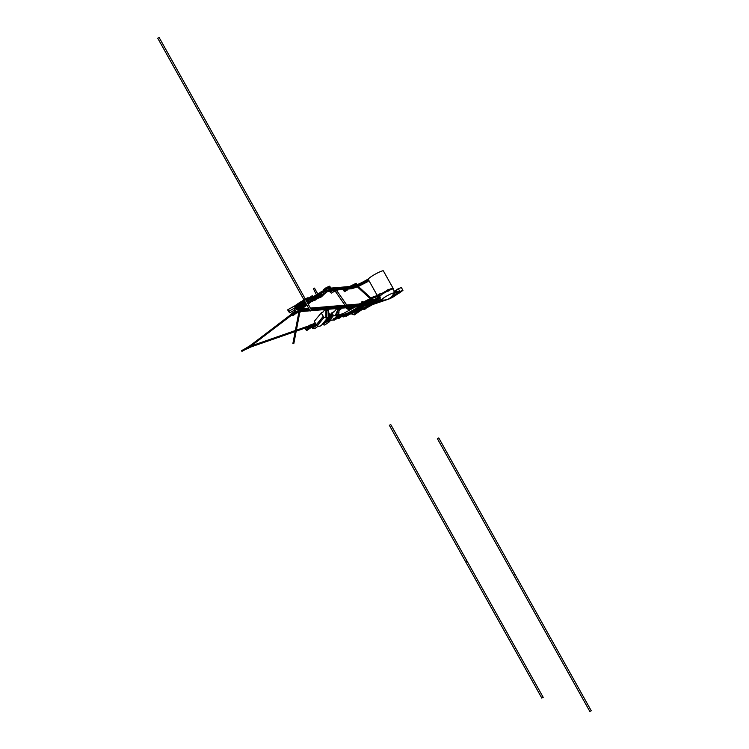 <?xml version="1.0" encoding="UTF-8"?>
<svg xmlns="http://www.w3.org/2000/svg" width="749" height="749" viewBox="0 0 749 749"><rect width="100%" height="100%" fill="white"/><g stroke="black" fill="none" stroke-linecap="round" stroke-linejoin="round"><path stroke-width="1.12" d="M337.312 289.947L337.406 290.621L336.657 290.003M335.402 291.736L334.297 290.771M332.725 290.331L332.79 290.406A2.678 0.74 58.6 0 0 334.007 291.183A2.678 0.74 58.6 0 0 334.063 290.294L334.045 290.219M332.612 290.34L332.809 290.584A2.996 0.833 58.6 0 0 334.176 291.445A2.996 0.833 58.6 0 0 334.232 290.462L334.157 290.209M329.42 290.921L330.225 292.157A2.996 0.833 58.6 0 0 331.582 293.028L334.176 291.445M328.371 290.64A1.423 1.348 -94.8 0 0 329.916 289.694A0.946 0.899 -94.8 0 0 329.963 289.376A0.946 0.899 -94.8 0 1 329.916 289.694A12.611 1.667 -29.2 0 1 329.663 289.704M328.661 290.397A1.423 1.404 -54.4 0 0 329.129 289.985M316.958 297.512L317.239 298.205A7.256 0.955 -29.2 0 1 322.004 296.51L320.366 297.447L322.004 296.51L321.48 294.937L321.93 295.743A7.565 1.002 -29.2 0 0 316.958 297.512L316.827 297.269A1.423 1.03 -127.3 0 1 315.535 297.774A0.946 0.683 -127.3 0 1 314.983 297.25L310.489 300.677M322.004 295.977L322.847 294.385M325.216 293.308L326.714 291.932L326.882 290.715L326.957 291.483L325.637 292.681M327.425 290.5L329.064 289.563M325.319 292.419L328.165 290.378M318.943 294.909L318.391 295.209M318.896 294.863L318.362 295.172M328.24 290.565A1.423 1.404 -54.4 0 0 329.101 289.994A2.996 2.022 -112.2 0 0 330.15 287.888A1.573 1.067 -112.2 0 0 329.86 286.886L329.504 286.249L326.274 287.56L323.343 289.797L323.699 290.434L318.175 293.758M339.653 289.432A0.946 0.899 -94.8 0 0 340.074 289.657A1.423 1.348 -94.8 0 0 341.628 288.711A0.946 0.899 -94.8 0 0 341.544 287.944L341.141 287.232L341.544 287.944L330.206 288.899M329.317 290.481A1.423 1.348 -94.8 0 0 329.916 289.694L341.628 288.711A0.946 0.899 -94.8 0 0 341.544 287.944L348.968 287.326M349.483 286.53L330.356 288.131M356.449 285.856L356.627 286.586A12.611 1.667 -29.2 0 1 352.901 287.766A1.423 1.348 -94.8 0 1 351.74 288.739A1.423 1.348 -94.8 0 0 352.901 287.766A0.946 0.899 -94.8 0 0 352.826 286.998L352.227 287.045M357.348 286.867L351.74 288.739L340.458 289.685A1.423 1.348 -94.8 0 0 341.628 288.711L349.465 288.056M343.838 289.404L343.22 289.779L344.737 291.501M347.686 289.077L347.779 289.751L347.03 289.133M328.483 290.546L329.12 290.49M328.689 290.668L329.794 290.659M327.641 291.108L329.85 290.649M356.337 287.279A1.423 0.88 -113.2 0 0 356.627 286.586L355.7 287.335M350.298 287.981L352.901 287.766A0.946 0.899 -94.8 0 0 352.826 286.998A12.293 1.629 -29.2 0 0 356.309 285.912M317.951 295.789A7.565 1.002 -29.2 0 1 319.383 295.19M317.239 298.205L317.155 298.814L316.677 297.662M345.982 307.783L347.049 308.869L349.184 307.521M311.762 327.06L311.949 327.397A1.573 0.936 55.1 0 0 312.633 328.184A2.996 1.779 55.1 0 0 314.777 328.549L318.147 326.199M313.691 328.699A2.996 1.779 -124.9 0 1 312.333 328.137A1.573 0.936 -124.9 0 1 311.65 327.35L311.528 327.144M367.834 304.375L368.564 305.124L367.553 304.506L368.293 305.274L364.22 307.633L363.237 306.603M368.564 305.124L368.283 304.15M355.644 311.771A2.678 1.592 55.1 0 0 357.001 311.771A2.678 1.592 55.1 0 0 357.423 311.153M354.127 312.296L351.918 313.84A2.996 1.779 55.1 0 0 354.062 314.196A2.996 1.779 -124.9 0 1 351.918 313.84A1.573 0.936 -124.9 0 1 351.478 313.41A1.573 0.936 55.1 0 0 351.918 313.84L351.712 313.981A1.573 0.936 -124.9 0 1 351.253 313.531M355.354 311.874A2.996 1.779 55.1 0 0 357.189 312.024A2.996 1.779 55.1 0 0 357.704 311.05M353.959 314.271A2.996 1.779 -124.9 0 1 353.856 314.346A2.996 1.779 -124.9 0 1 351.712 313.981M318.69 294.245A1.264 0.852 -112.2 0 0 319.224 294.816A2.678 1.807 -112.2 0 0 320.563 294.966A2.678 1.807 -112.2 0 0 321.508 293.074A1.264 0.852 -112.2 0 0 321.284 292.269L310.929 297.784M318.522 294.376A1.573 1.067 -112.2 0 0 319.186 295.087A2.996 2.022 -112.2 0 0 320.684 295.265A2.996 2.022 -112.2 0 0 321.742 293.149A1.573 1.067 -112.2 0 0 321.452 292.138L321.096 291.511M325.824 291.333A1.573 1.067 67.8 0 1 325.834 291.473L325.618 291.567A1.573 1.067 -112.2 0 0 325.6 291.398A1.573 1.067 67.8 0 1 325.618 291.567A2.996 2.022 67.8 0 1 324.56 293.683A2.996 2.022 -112.2 0 0 325.618 291.567L321.742 293.149M320.684 295.265L324.56 293.683A2.996 2.022 67.8 0 1 323.605 293.73M325.834 291.473A2.996 2.022 67.8 0 1 324.776 293.589A2.996 2.022 67.8 0 1 324.663 293.636M326.686 289.151L323.746 290.078L326.461 288.328A1.264 0.852 -112.2 0 1 326.686 289.133A2.678 1.807 -112.2 0 1 325.74 291.024A2.678 1.807 -112.2 0 1 324.401 290.874L326.592 289.975M323.868 290.303A1.264 0.852 -112.2 0 0 324.401 290.874M323.699 290.434A1.573 1.067 -112.2 0 0 324.364 291.146A2.996 2.022 -112.2 0 0 325.862 291.314A2.996 2.022 -112.2 0 0 326.92 289.198A1.573 1.067 -112.2 0 0 326.63 288.196L326.274 287.56M326.63 288.196L330.075 286.792L329.719 286.155L329.86 286.886A1.573 1.067 67.8 0 1 330.15 287.888A2.996 2.022 67.8 0 1 329.092 290.003A2.996 2.022 67.8 0 1 328.137 290.05M330.075 286.792A1.573 1.067 67.8 0 1 330.365 287.794A2.996 2.022 67.8 0 1 329.307 289.91A2.996 2.022 67.8 0 1 329.195 289.957M324.008 322.8A0.946 0.562 -124.9 0 1 323.999 322.8A1.264 0.749 -124.9 0 1 323.83 323.025A1.264 0.749 -124.9 0 1 323.278 323.062L331.564 320.16M297.409 312.286L298.711 313.026M361.804 309.627A0.946 0.562 -124.9 0 1 361.065 309.889L354.005 314.814A0.946 0.562 -124.9 0 1 353.547 314.496M354.726 314.561A1.264 0.749 -124.9 0 1 354.558 314.777A1.264 0.749 -124.9 0 1 354.005 314.814M342.593 316.321L343.136 317.024L342.883 316.218M342.639 316.303L342.986 316.743L342.845 316.237M302.062 303.729L302.1 303.794A0.946 0.768 71.4 0 1 301.323 305.311M299.207 305.695A0.946 0.768 71.4 0 1 298.308 306.313M375.792 300.508L376.12 301.313L375.567 300.621M375.755 300.527L375.961 301.042L375.605 300.602M307.315 330.066A1.264 0.749 -124.9 0 1 307.146 330.281A1.264 0.749 -124.9 0 1 306.594 330.318A0.946 0.562 -124.9 0 1 305.92 329.71L305.339 328.652L307.174 327.369M311.481 327.163A0.946 0.562 -124.9 0 1 311.481 327.173A1.264 0.749 -124.9 0 1 311.303 327.388A1.264 0.749 -124.9 0 1 310.751 327.425A0.946 0.562 -124.9 0 1 310.741 327.416L306.594 330.318M338.988 318.306A1.264 0.749 -124.9 0 1 338.82 318.522A1.264 0.749 -124.9 0 1 338.258 318.559A0.946 0.562 -124.9 0 1 337.649 318.044M341.067 316.855L341.067 316.855A1.264 0.749 -124.9 0 1 340.898 317.08A1.264 0.749 -124.9 0 1 340.336 317.108A0.946 0.562 -124.9 0 1 340.327 317.108L338.258 318.559M306.706 301.004L309.936 299.684L310.526 300.742A0.946 0.637 67.8 0 1 309.974 302.175M305.124 302.203L305.658 303.148A0.946 0.637 67.8 0 0 306.041 303.57M334.447 319.889A1.264 0.749 -124.9 0 1 334.279 320.104A1.264 0.749 -124.9 0 1 333.726 320.141A0.946 0.562 -124.9 0 1 333.314 319.87M293.645 343.707L292.878 343.529L293.645 343.707M299.544 312.792L298.945 312.633M351.843 313.101L345.766 315.872M289.713 312.483L287.579 309.889L288.758 311.359L287.85 309.73L294.31 306.051L295.218 307.68L288.758 311.359L289.797 312.801L288.487 311.509M295.218 307.68L294.554 310.067L289.797 312.801M294.919 307.146A9.147 1.208 -29.2 0 1 296.136 306.257A0.946 0.543 55.5 0 0 296.66 306.809A1.423 0.815 55.5 0 0 297.475 306.893L302.212 303.626A1.423 0.815 55.5 0 0 302.446 303.195A0.946 0.543 55.5 0 0 302.287 302.53L304.581 300.958L303.607 301.622L303.345 301.154M294.366 306.154A9.147 1.208 -29.2 0 1 295.583 305.274L296.136 306.257L295.583 305.274L300.33 302.016L300.883 302.999A0.946 0.543 55.5 0 0 301.398 303.551A1.423 0.815 55.5 0 0 302.212 303.626M301.341 301.669L300.33 302.016M300.967 302.783L301.398 303.308A1.105 0.627 55.5 0 0 302.034 303.364A1.105 0.627 55.5 0 0 302.221 303.036L301.875 302.165M295.499 308.466A6.938 0.918 -29.2 0 0 295.555 308.588A1.423 1.404 125.1 0 1 294.909 309.365A1.423 1.404 -54.9 0 0 295.555 308.588A0.946 0.936 -54.9 0 0 295.602 308.354A0.946 0.936 125.1 0 1 295.555 308.588L298.505 310.666L297.091 308.354M294.554 310.058L297.081 311.753L298.505 310.666M300.883 302.999L296.136 306.257L296.66 306.809L297.709 306.463M329.691 320.815A2.678 1.592 -124.9 0 1 329.251 321.508A2.678 1.592 -124.9 0 1 327.8 321.471M326.592 321.892L323.137 324.308A2.996 1.779 55.1 0 0 325.281 324.663A2.996 1.779 -124.9 0 1 323.137 324.308A1.573 0.936 -124.9 0 1 322.66 323.84A1.573 0.936 55.1 0 0 323.137 324.308L322.922 324.448A1.573 0.936 -124.9 0 1 322.482 324.017M329.963 320.722A2.996 1.779 -124.9 0 1 329.438 321.77A2.996 1.779 -124.9 0 1 327.528 321.574M325.169 324.729A2.996 1.779 -124.9 0 1 325.066 324.813A2.996 1.779 -124.9 0 1 322.922 324.448M347.517 308.579L347.985 309.421A0.946 0.889 39.5 0 0 348.594 309.899A1.423 1.329 39.5 0 0 349.98 309.487L351.787 307.296L359.155 306.678A1.423 1.348 85.2 0 1 358.771 306.659A0.946 0.899 85.2 0 1 358.35 306.435M350.71 307.333L351.609 307.24L350.71 307.333M312.539 300.761L311.631 301.454M316.818 298.711L320.3 297.419M316.106 297.943L315.853 298.907M316.406 297.821A0.627 0.59 -141.3 0 1 316.387 298.158A1.105 1.039 -141.3 0 1 315.142 298.785A0.627 0.59 -141.3 0 1 315.132 298.785M316.649 297.606A0.946 0.889 -141.3 0 1 316.677 298.271A1.423 1.339 -141.3 0 1 315.076 299.076A0.946 0.889 -141.3 0 1 314.861 298.991M316.471 298.645L315.872 299.357A1.423 1.339 -141.3 0 1 315.338 299.628L314.514 299.254M315.788 299.506L315.488 299.881A1.423 1.339 -141.3 0 1 314.149 300.33M315.722 299.534A1.423 1.339 -141.3 0 1 315.226 299.787M314.917 299.675L315.451 299.403M315.207 299.787L314.383 299.946M364.782 308.214L363.686 308.298M365.035 308.111L363.518 308.541M365.531 307.727L365.156 308.326M363.443 309.131L364.061 309.599L365.737 308.738L365.587 307.652M360.868 305.049A0.946 0.936 110.1 0 1 360.906 305.751A1.423 1.395 110.1 0 1 359.277 306.697A0.946 0.936 110.1 0 1 359.22 306.678A12.611 1.667 -29.2 0 1 359.277 306.697L358.668 306.238M363.321 308.176L365.765 307.305M311.331 309.814L360.325 305.714A1.423 1.348 85.2 0 1 359.155 306.678A1.423 1.348 -94.8 0 0 360.325 305.714A0.946 0.899 -94.8 0 0 360.363 305.302A0.946 0.899 85.2 0 1 360.325 305.714A14.503 1.919 -29.2 0 1 360.906 305.751L359.277 306.697M360.84 304.983L360.906 305.751M359.248 303.991L310.367 308.092M308.644 308.232L301.997 308.785M298.046 311.799A1.423 1.348 -94.8 0 0 299.31 310.835L309.609 309.955M309.917 325.665L310.236 326.236A0.627 0.496 70.8 0 1 310.329 326.742A1.105 0.871 70.8 0 1 309.356 327.416A0.627 0.496 70.8 0 1 308.991 327.107L308.813 326.798M349.952 313.756L363.696 308.972L363.349 308.223L362.291 308.607L363.284 308.167M315.292 323.222L309.899 325.103L310.442 326.096A0.946 0.749 70.8 0 1 310.582 326.845A1.423 1.123 70.8 0 1 309.328 327.716A0.946 0.749 70.8 0 1 308.785 327.257L308.579 326.882M355.185 307.015L343.613 313.354L337.378 315.535M309.899 325.103L308.841 325.834M316.265 295.761L316.705 296.548A0.946 0.683 -127.3 0 1 316.827 297.241M320.16 292.587L315.704 295.331L316.574 297.1A1.105 0.805 -127.3 0 1 315.563 297.512L315.011 296.829M306.875 305.077L293.233 315.469A1.423 1.03 -127.3 0 1 292.232 315.516A0.946 0.683 -127.3 0 1 291.679 314.992L291.127 314.009L295.452 310.713M311.284 298.654L309.936 299.684M305.573 303.008L297.849 308.888M378.713 296.061L377.393 296.098L377.084 295.546L377.899 294.975L378.198 295.518A0.946 0.58 54.8 0 0 379.219 296.136L379.593 296.005A0.946 0.58 54.8 0 0 379.752 295.892M376.672 296.801A0.627 0.487 70.2 0 0 377.393 296.098L377.084 295.546L377.168 296.613L376.7 296.389M380.436 295.284L380.81 295.143A0.946 0.58 54.8 0 0 380.913 294.123L380.614 293.58L379.116 294.114L379.415 294.666A0.946 0.58 54.8 0 0 380.436 295.284L379.219 296.136M377.393 296.098L379.116 294.114M356.683 284.882L356.149 283.291L348.772 286.876L349.923 288.037M356.149 283.291L348.772 286.876M372.084 298.477L371.036 299.226M372.038 299.488L372.187 298.664M372.356 299.16L370.924 300.171L370.877 299.338L371.027 299.806L359.679 305.489M368.04 299.722L358.556 304.478L369.894 298.973M358.556 304.478L359.239 305.526M370.708 300.134L359.604 305.667M358.209 286.371A1.423 0.88 -113.2 0 0 358.574 286.343A1.423 0.88 -113.2 0 0 358.996 285.575A0.946 0.58 -113.2 0 0 358.808 284.845A12.293 1.629 -29.2 0 0 366.87 280.735A12.293 1.629 -29.2 0 0 366.944 280.688L368.489 279.789L368.096 279.077L366.542 279.976L367.338 281.315L366.542 279.976A12.293 1.629 -29.2 0 1 366.476 280.014A12.293 1.629 -29.2 0 1 358.406 284.133L358.808 284.845L358.406 284.133L356.73 284.854M358.303 286.455L358.574 286.343A1.423 0.88 -113.2 0 0 358.996 285.575A0.946 0.58 -113.2 0 0 358.808 284.845L357.264 285.5M368.854 280.444L368.489 279.789L368.854 280.444L367.338 281.315L369.098 280.875M387.411 290.855L389.19 289.966L388.928 290.809A8.66 1.142 150.8 0 0 388.619 290.958A8.66 1.142 150.8 0 0 388.319 291.108L387.027 290.181L388.815 289.283L389.162 289.947M386.269 290.921A8.67 1.142 150.8 0 0 380.913 294.123A8.67 1.142 150.8 0 1 387.186 290.453A8.67 1.142 150.8 0 0 386.269 290.921M368.246 279.349A8.67 1.142 -29.2 0 1 368.658 278.619A8.67 1.142 -29.2 0 1 376.822 273.301A8.67 1.142 -29.2 0 1 383.394 270.913L393.15 288.374A8.67 1.142 150.8 0 0 388.974 289.582A8.67 1.142 150.8 0 1 393.15 288.374L393.534 289.058A8.67 1.142 150.8 0 0 389.274 290.303M371.822 297.419L372.609 298.111L372.384 297.222L369.819 298.832L370.942 299.226M370.792 299.394L372.281 298.336M377.084 295.546L372.393 297.231M379.996 295.733A8.67 1.142 150.8 0 0 379.518 296.117L380.183 298.355L379.303 298.299M372.103 298.505L372.618 298.252M337.219 317.567L344.147 315.151L346.431 315.685L361.093 307.652L360.784 306.023L360.709 307.502M233.978 174.629L157.739 38.218L159.116 37.45L235.355 173.862L233.978 174.629L235.355 173.862L233.978 174.629L303.972 299.862M310.451 310.816L311.593 310.273L310.451 310.816M590.118 711.325L591.261 710.782L590.118 711.325M513.645 575.138L437.407 438.727L438.783 437.95L515.022 574.371L513.645 575.138L515.022 574.371L513.645 575.138L589.884 711.55M362.919 302.212L362.544 301.538L361.402 302.081L361.495 302.896M306.36 298.214L300.471 302.268M297.55 306.837L296.567 307.624A5.758 0.758 150.8 0 0 296.052 308.045A5.758 0.758 150.8 0 1 296.548 307.596L296.95 308.185L300.106 305.779M311.762 296.014L306.051 300.358M304.796 301.351L302.456 303.102M306.126 299.656L308.476 298.121L308.092 297.559L308.476 298.121M306.603 298.533L308.092 297.559M305.667 299.553L308.419 298.149M302.053 302.484L303.607 301.622M306.706 298.823L306.378 298.242L306.762 298.804L300.817 302.886L306.762 298.804M306.397 300.986L312.155 296.604L311.781 296.042L312.099 296.623L306.397 300.976M305.124 301.941L302.221 304.15L305.133 301.95M300.059 305.798L296.894 308.204A5.758 0.758 150.8 0 0 296.492 308.532A5.674 0.749 150.8 0 1 296.95 308.185L296.567 307.624A5.758 0.758 150.8 0 0 296.052 308.045M312.801 296.342L312.473 295.752L312.857 296.314L306.491 301.145L312.857 296.314M300.639 305.601L297.587 307.942L300.686 305.583M302.24 304.394L305.227 302.128L302.25 304.375M312.473 295.752L311.921 296.183M296.726 308.7A4.728 0.627 150.8 0 1 297.54 307.961L297.587 307.942A4.653 0.618 150.8 0 0 296.754 308.719M316.883 294.366L317.211 294.947L314.889 295.892L315.235 296.501L318.475 294.413L318.138 293.823L316.228 294.825M319.186 293.018L319.514 293.599L318.456 294.404L319.57 293.58L319.243 292.999L318.119 293.795M310.666 297.98L310.648 298.945L310.479 298.13M311.172 297.596L311.856 297.287L310.985 298.542M311.125 297.634L311.528 298.533L315.076 296.735L313.026 298.608M315.713 295.359L312.417 297.081M317.96 295.134L318.662 294.6M318.231 294.928L318.512 295.434L317.539 295.602L317.997 295.2M318.84 294.469L320.497 293.196M317.548 294.816L317.791 295.246L320.45 293.224M317.276 294.937L317.464 295.64L317.791 295.246M317.585 296.014L316.818 296.332L316.499 295.752L318.419 295.481L317.464 295.64M316.097 295.986L315.526 296.314M316.443 296.557L315.245 297.241L316.452 296.567M316.649 296.445L318.512 295.434M292.812 313.129A15.055 1.994 150.8 0 0 295.462 310.704M292.831 313.157A15.055 1.994 150.8 0 0 295.481 310.723A15.055 1.994 150.8 0 1 292.831 313.157M291.286 314.29L252.329 343.96L252.675 344.568L252.347 343.988A14.428 1.91 150.8 0 1 250.803 345.111A14.428 1.91 150.8 0 0 252.347 343.988L291.305 314.318L252.329 343.96A14.428 1.91 150.8 0 1 250.784 345.083A14.428 1.91 150.8 0 1 241.627 350.616A14.428 1.91 150.8 0 0 250.803 345.111A14.428 1.91 150.8 0 1 241.646 350.644L241.964 351.234A14.503 1.919 150.8 0 0 251.168 345.673A14.503 1.919 150.8 0 0 252.731 344.54L291.633 314.917L252.806 344.68A7.565 1.002 150.8 0 0 251.364 346.263A7.565 1.002 150.8 0 0 252.984 346.047L295.209 331.339L252.984 346.047L252.694 345.401L295.359 330.534M241.646 350.644L241.964 351.234A14.428 1.91 150.8 0 0 251.13 345.692A14.428 1.91 150.8 0 0 252.675 344.568L291.717 315.067L252.862 344.652A7.49 0.992 150.8 0 0 251.439 346.225A7.49 0.992 150.8 0 0 253.04 346.01L252.713 345.429L295.349 330.571L252.694 345.401A7.49 0.992 150.8 0 1 251.692 345.682M296.389 330.215L310.077 325.441L296.389 330.215M296.389 330.178L310.067 325.412M295.162 331.554L252.404 346.45L295.172 331.535M252.357 346.244L252.16 346.534A14.428 1.91 150.8 0 0 243.509 350.523L241.918 351.375L243.509 350.513A14.503 1.919 150.8 0 1 252.216 346.497L252.357 346.244M296.201 331.17L310.255 326.274L296.201 331.189M310.161 326.105L296.239 330.955L310.17 326.124M293.215 313.719A15.139 2.004 150.8 0 0 295.995 311.078M293.159 313.737A15.055 1.994 150.8 0 0 295.958 311.05M247.582 348.463L248.705 347.929M247.516 348.351L247.554 348.416A14.503 1.919 150.8 0 1 248.659 347.911L248.612 347.836M248.649 347.967L247.769 348.809M251.655 345.72A7.49 0.992 150.8 0 0 252.713 345.429A7.49 0.992 150.8 0 1 251.655 345.72M251.299 346.132A14.503 1.919 150.8 0 0 250.718 346.356M246.44 348.837L246.44 348.837A15.308 2.022 150.8 0 0 250.054 346.581L250.756 346.291A8.37 1.105 150.8 0 0 250.672 346.656A8.37 1.105 150.8 0 0 250.887 346.759L250.597 346.965A15.308 2.022 150.8 0 0 246.421 348.884M241.599 350.785L241.918 351.375L241.684 350.729M372.908 304.272L372.581 303.691L372.908 304.272M372.759 304.337L372.525 303.71L373.311 304.131L372.965 303.523L371.167 304.178L372.525 303.71L372.843 304.291M366.205 308.157L372.815 304.478L366.205 308.157M372.15 303.954L372.815 304.478L372.506 303.888L371.682 304.178L372 304.759M371.036 304.534L371.682 304.178M370.418 304.618L371.232 305.086L366.121 307.895L371.242 305.04L367.328 306.397M371.298 305.002L367.394 306.36M366.092 307.596L367.684 306.275L365.933 307.249L366.252 307.83M372.637 303.645L382.945 300.04M365.915 307.23L367.553 306.322M361.954 307.68L362.413 308.513M362.301 308.588L356.608 310.592M311.856 297.287L312.183 297.868L311.481 298.224M310.648 298.945L312.502 297.821M315.104 296.576L313.082 298.579M314.552 296.838L315.17 296.679M314.608 296.932L312.576 297.962M311.528 298.533L315.245 296.51L312.183 297.868M318.456 294.404L317.211 294.947M316.565 295.434L315.235 296.501M314.908 295.921L312.427 297.11L312.754 297.69M542.079 697.899L543.212 697.356L542.079 697.899M465.597 561.713L389.358 425.301L390.735 424.524L466.973 560.945L465.597 561.713L466.973 560.945L465.597 561.713L541.836 698.124M317.763 293.954L314.496 288.112L313.354 288.655L316.378 294.703M340.327 308.26L339.222 308.354M339.316 308.419L338.426 309.496A0.946 0.889 39.5 0 1 337.818 309.019L337.527 308.494L337.818 309.019A0.946 0.889 39.5 0 0 338.426 309.496A1.423 1.329 39.5 0 0 339.812 309.084L341.797 308.139M340.055 308.279L339.494 308.326M327.285 318.802L328.408 317.445L328.961 318.437L325.469 320.403L326.227 320.834L328.82 319.533L328.371 318.259L326.433 319.233M324.008 322.173L329.195 320.619L329.972 319.683M341.151 308.316L341.113 308.934L340.58 308.242M336.226 316.93L338.117 314.636A3.848 3.614 39.5 0 1 333.623 315.469A1.891 1.779 39.5 0 1 332.771 314.655L331.854 312.81L328.324 317.089L329.307 318.859A1.891 1.779 39.5 0 0 330.159 319.664A1.891 1.779 39.5 0 1 329.307 318.859L332.771 314.655L331.788 312.895L332.359 313.934L328.905 318.128L328.324 317.089L329.242 318.943L328.905 318.128L332.359 313.934L332.771 314.655A1.891 1.779 39.5 0 0 333.623 315.469A3.848 3.614 39.5 0 0 338.155 314.589M332.837 314.571A1.891 1.779 39.5 0 0 333.689 315.385A3.848 3.614 39.5 0 0 338.951 312.754A1.891 1.779 39.5 0 0 338.81 311.809M331.854 312.81L334.363 311.547M326.302 320.778L325.469 320.413L324.841 321.171M336.844 308.551L333.811 312.23M336.029 315.601L338.426 309.496A1.423 1.329 39.5 0 0 340.009 308.738L337.621 314.852M337.022 316.855L333.389 318.887M329.242 318.943A1.891 1.779 39.5 0 0 330.094 319.748L330.159 319.664A3.848 3.614 39.5 0 0 333.96 319.467A3.848 3.614 39.5 0 1 330.159 319.664L333.689 315.385M330.094 319.748A3.848 3.614 39.5 0 0 333.998 319.477M328.109 309.281L326.611 309.412M326.714 309.477L326.377 310.395A0.946 0.927 20.1 0 1 325.768 309.936L325.525 309.496L325.768 309.936A0.946 0.927 20.1 0 0 326.377 310.395A1.423 1.386 20.1 0 0 328.025 309.534A1.423 1.386 20.1 0 0 328.034 309.524L328.184 316.677M327.744 309.318L326.976 309.374M324.785 309.562L323.081 312.015M326.536 317.557L326.377 310.395A1.423 1.386 20.1 0 0 328.034 309.524L328.034 309.524M327.407 317.492A1.423 1.386 20.1 0 0 327.538 317.426A3.848 3.614 39.5 0 0 328.652 316.546A3.848 3.614 39.5 0 0 328.68 316.499M328.717 316.462A3.848 3.614 39.5 0 1 324.223 317.304A1.891 1.779 39.5 0 1 323.371 316.49L321.246 312.895L314.327 321.293L316.378 324.963A1.891 1.779 39.5 0 0 317.23 325.778A3.848 3.614 39.5 0 0 321.724 324.935L328.717 316.462A3.848 3.614 39.5 0 0 329.476 314.664A1.891 1.779 39.5 0 0 329.251 313.541L328.137 311.547M323.371 316.49L321.246 312.895L323.203 316.387L316.275 324.785L323.306 316.574A1.891 1.779 39.5 0 0 324.148 317.379A3.848 3.614 39.5 0 0 327.538 317.426M316.312 325.047L314.327 321.293L316.312 325.047A1.891 1.779 39.5 0 0 317.164 325.862A3.848 3.614 39.5 0 0 321.696 324.982M323.165 311.884L321.321 312.81M324.223 317.304L324.148 317.379A1.891 1.779 39.5 0 1 323.306 316.574L316.378 324.963A1.891 1.779 39.5 0 0 317.23 325.778A3.848 3.614 39.5 0 0 321.724 324.935L321.658 325.019M317.164 325.862L324.148 317.379A3.848 3.614 39.5 0 0 328.652 316.546M372.309 303.71L374.893 302.278L372.29 303.682M398.29 291.642L393.534 293.795M380.754 299.609L377.047 301.304A4.728 0.627 150.8 0 0 374.921 302.381L372.525 303.71M377.356 301.023A5.496 0.73 150.8 0 0 374.893 302.278L374.875 302.25A5.496 0.73 150.8 0 1 377.346 301.004L380.604 299.553L377.346 301.004M393.946 292.793L394.91 292.353L393.721 293.383M393.955 292.756L394.892 292.325M398.833 291.258L393.618 293.636M398.814 291.23L393.637 293.589M389.677 298.598L390.032 298.495A3.96 0.524 -29.2 0 0 394.92 295.883L398.234 293.571L394.854 295.911A3.848 0.506 150.8 0 1 390.107 298.448L389.602 298.467M389.171 298.795L372.759 304.515L389.199 298.935M388.815 298.748L389.639 298.252M390.06 298.177L394.461 296.052L389.723 298.411M388.909 298.692L390.117 298.289M397.476 292.007L397.925 292.812L397.494 291.998L397.944 292.793L399.882 291.455L398.299 288.655L399.882 291.455L397.944 292.793L400.649 291.857L400.341 291.295M397.401 291.876L396.361 290.013L397.429 291.867L396.38 289.994L398.299 288.655M398.571 293.299L401.024 291.726L400.696 291.174L401.005 291.726L402.906 290.406L399.863 291.464L398.318 288.655L401.38 287.588L402.578 289.723L402.943 290.387L399.863 291.464M398.665 293.458L402.943 290.387M396.577 291.043L395.94 291.333L395.444 290.49L394.526 291.136L394.995 291.988L395.921 291.342L395.444 290.49M396.081 290.2L395.463 290.49M395.781 291.567L394.377 293.252M391.193 297.447L390.575 297.821M394.161 293.514L392.616 295.368M391.455 296.763L391.053 297.643M394.77 291.576L394.021 292.475M385.417 299.909L373.255 304.169L385.52 299.89M397.925 292.812L400.584 291.885L397.841 293.795L400.649 291.857M394.461 296.052L397.803 293.72L394.433 296.052L394.096 295.443L391.896 296.754M397.906 292.784L394.096 295.443M337.078 290.509L335.009 291.773M336.151 290.041L334.466 291.071M334.063 290.294L333.193 290.827M332.809 290.584L330.225 292.157M329.635 291.314L331.002 290.481M326.498 291.061L325.834 291.661M324.514 293.702L322.051 295.939M346.525 289.18L343.81 290.837M347.452 289.638L344.353 291.53M348.163 307.605L346.534 308.597M316.584 325.431L312.633 328.184M311.949 327.397L313.11 326.592M321.508 293.093L319.626 293.861M321.48 292.831L320.413 293.262M319.224 294.816L321.415 293.926M320.422 293.065L321.443 292.653M324.186 291.024L321.452 292.138M326.658 288.889L323.746 290.078M323.755 289.872L326.62 288.702M326.92 289.198L330.365 287.794M300.012 311.64L297.877 312.942M297.437 312.342L298.364 311.781M344.952 315.75L343.108 316.733M299.197 305.732L302.175 304.721M365.063 307.408L375.914 301.126M372.347 302.184L368.414 304.459M309.019 327.547L305.92 329.71M307.053 302.156L310.526 300.742M307.493 302.942L310.657 301.641M334.569 319.551L333.726 320.141M295.209 307.876A8.829 1.17 -29.2 0 1 296.66 306.809L301.398 303.551M301.66 303.42L302.221 303.036M301.238 303.186L302.109 302.587M295.874 308.101L298.402 309.871L306.229 303.916M297.081 311.753L294.6 310.002M348.594 309.899L350.663 307.39M347.985 309.421L349.586 307.483M313.26 300.209L315.076 299.076M316.537 298.561L317.211 298.224M365.475 307.923L365.737 308.738M363.752 308.644L364.061 309.599M361.43 307.483L363.602 308.279M358.874 305.058L310.919 309.075M309.197 309.215L300.471 309.946M308.991 327.107L310.339 326.639M310.161 327.135L309.356 327.416M363.452 308.429L353.088 312.033M330.468 319.917L329.504 320.254M316.218 324.888L310.582 326.845M310.442 326.096L315.844 324.214M337.116 316.799L347.985 313.016M357.095 309.843L362.17 308.073M316.574 297.1L315.919 297.596M316.49 296.632L315.441 297.437M296.426 311.378L291.679 314.992M292.232 315.516L297.166 311.762M298.477 310.76L306.603 304.581M307.867 303.607L309.29 302.53M310.695 301.463L315.535 297.774M379.593 296.005L380.81 295.143M378.198 295.518L379.415 294.666M356.271 283.384L348.791 287.017M356.796 284.517L349.483 288.065M356.618 284.021L349.146 287.653M358.911 305.115L370.483 299.488M368.059 299.712L358.528 304.337M367.338 281.315A12.611 1.667 -29.2 0 1 367.263 281.362A12.611 1.667 -29.2 0 1 358.996 285.575L357.872 286.062M388.928 290.809L388.319 291.108M393.759 293.299A6.9 0.908 150.8 0 0 388.3 295.143A6.9 0.908 150.8 0 0 381.887 299.928A11.038 11.038 0 0 0 393.759 293.299C394.274 293.224 394.199 291.81 393.534 289.058M387.645 291.089A8.67 1.142 150.8 0 0 386.653 291.604A8.67 1.142 150.8 0 0 380.979 295.022M370.053 299.244L372.047 297.83M372.618 297.643L377.309 295.958M361.13 305.835L379.912 296.707M344.671 315.638L361.055 306.65L380.239 297.334M344.128 315.123L359.155 306.678M335.43 315.123L338.305 308.429M328.034 320.769L329.373 319.149M339.934 308.934L337.64 314.795M334.091 319.364L334.082 319.495A2.678 2.678 0 0 0 337.162 317.773L334.091 319.364A2.678 2.519 -140.5 0 0 335.936 319.196M337.116 317.848L337.078 316.715M325.918 317.099L325.937 309.468M336.797 290.678L346.768 305.04M335.449 291.501L344.961 305.189M340.458 289.685L327.884 290.621M322.051 296.211L322.051 295.686M326.564 292.082L328.68 290.163M322.051 296.183L325.169 293.346M347.779 289.751L344.671 291.651M326.601 292.054L330.075 290.659M353.856 314.346L357.189 312.024M329.307 289.91L325.862 291.314M323.83 323.025L322.594 323.877M299.263 312.689L300.976 311.64M361.627 309.852L354.558 314.777M345.326 315.844L343.136 317.024M298.645 306.275L301.622 305.274M376.12 301.313L365.269 307.596M311.303 327.388L307.146 330.281M340.898 317.08L338.82 318.522M307.642 303.205L310.264 302.128M335.131 319.514L334.279 320.104M299.712 312.801L293.805 343.707M298.785 312.623L292.878 343.529M351.543 313.372L345.888 316.396M295.509 308.391L297.475 306.893M325.066 324.813L329.438 321.77M317.145 298.823L312.061 301.379M361.421 307.493L363.452 308.232M351.141 307.352L311.022 310.713M310.077 310.798L298.139 311.799M309.908 327.706L316.555 325.394M336.91 318.306L344.624 315.61M316.527 297.718L308.148 304.103M377.196 296.978L380.941 295.63M379.677 295.958L380.895 295.097M355.953 285.238L349.839 288.206M356.402 284.714L370.942 298.046M355.709 285.36L370.146 298.598M372.253 299.525L370.924 300.171M358.574 286.343L367.693 281.69M389.208 290.556L388.815 289.283M393.562 289.91L393.3 288.44M379.397 298.757L381.887 299.928M377.234 295.443L368.77 280.304M372.412 298.327L377.168 296.613M361.093 307.652L380.071 298.43M304.319 300.489L310.217 311.05M235.355 173.862L305.274 298.963M305.62 299.591L311.593 310.273M515.022 574.371L591.261 710.782M251.074 345.738L251.364 346.263M466.973 560.945L543.212 697.356M339.653 309.674L341.113 308.934M326.274 320.815L325.731 321.461M333.221 318.868L334.082 319.495M328.081 309.197L328.24 316.359M396.951 291.071L396.155 291.623M391.39 297.362L394.854 293.196M395.079 292.934L396.174 291.614"/></g></svg>

